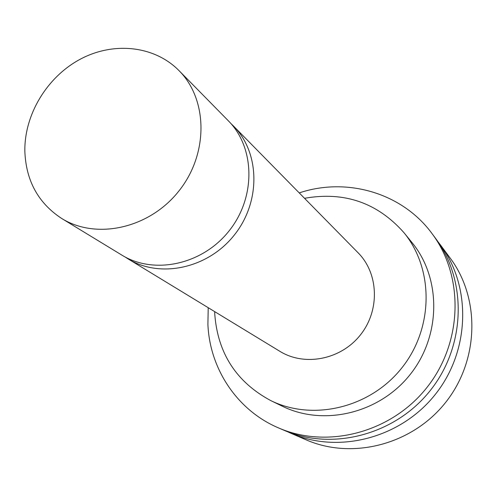 <?xml version="1.0" encoding="UTF-8"?>
<svg xmlns="http://www.w3.org/2000/svg" width="497" height="497" viewBox="0 0 497 497"><rect width="100%" height="100%" fill="white"/><g stroke="black" fill="none" stroke-linecap="round" stroke-linejoin="round"><path stroke-width="0.75" d="M230.807 123.449L233.441 125.99C260.086 152.629 260.981 201.707 234.373 234.963C208.063 268.448 160.071 278.761 128.058 258.887L124.983 256.906M233.441 125.99L358.07 252.756C378.733 273.474 380.062 310.383 360.424 334.91C341.017 359.617 304.779 366.743 279.898 351.342L128.058 258.887M304.543 198.309C344.247 191.246 377.378 202.683 403.931 232.633C433.937 269.107 433.682 327.983 401.905 367.805C370.377 407.826 313.11 421.487 270.753 400.582C236.448 382.156 217.792 353.404 214.779 314.328L214.679 311.631M403.931 232.633L412.044 242.623C441.361 278.264 441.174 335.649 410.242 374.415C379.546 413.367 323.715 426.631 282.327 406.211L270.753 400.582M299.231 192.904C346.869 176.889 402.415 192.923 432.179 233.795C464.241 276.568 462.713 342.588 426.855 387.585C391.214 432.757 327.281 449.294 278.326 427.824C237.119 410.305 209.697 368.712 207.908 324.361L208.212 307.693M432.179 233.795L435.558 238.355C467.279 280.681 465.795 345.931 430.377 390.381C395.171 434.999 331.971 451.319 283.532 430.073L278.326 427.824M437.907 241.648L440.354 244.828C471.591 286.508 470.168 350.671 435.366 394.338C400.781 438.174 338.637 454.183 290.931 433.272L287.272 431.613M442.423 248.748L445.07 251.706M440.354 244.828L450.195 258.111C480.437 298.467 479.127 360.381 445.604 402.452C412.28 444.685 352.292 460.067 306.109 439.826L290.931 433.272M24.85 151.312C25.987 180.74 38.269 203.13 61.696 218.481C96.586 240.163 149.56 228.334 178.914 190.978C208.591 153.884 208.032 99.611 178.976 70.586C154.399 45.643 113.633 41.413 80.352 59.155C47.047 76.88 24.247 114.596 24.85 151.312M61.696 218.481L121.796 255.073C154.089 275.121 202.552 264.665 229.148 230.819C256.048 197.203 255.178 147.634 228.303 120.759L178.976 70.586"/></g></svg>

